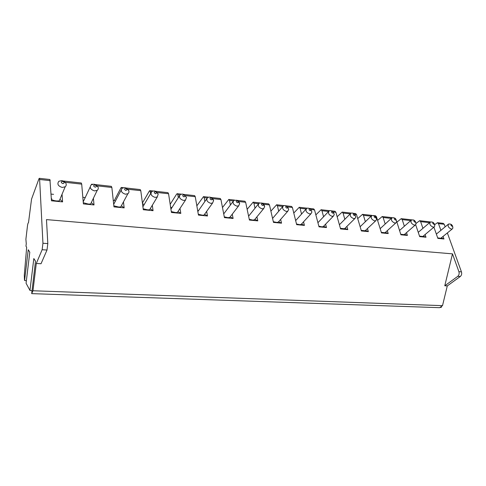 <?xml version="1.0" encoding="UTF-8"?>
<svg xmlns="http://www.w3.org/2000/svg" width="486" height="486" viewBox="0 0 486 486"><rect width="100%" height="100%" fill="white"/><g stroke="black" fill="none" stroke-linecap="round" stroke-linejoin="round"><path stroke-width="0.73" d="M24.586 280.477L28.243 249.755L29.792 252.191L26.074 283.235L29.962 290.428L33.826 258.546L35.502 261.189L31.693 293.629L439.605 307.681L442.509 305.658L32.969 290.756L36.292 263.473L42.142 249.725L42.944 243.255L39.627 179.474L39.305 178.319L38.947 178.805L31.541 199.12L28.492 222.722C28.073 222.843 27.732 223.943 27.459 226.014L25.898 239.234L26.268 243.699L25.971 246.177L26.669 247.271L24.3 275.167L24.488 280.3L26.359 280.853M447.357 232.94L461.445 271.862C461.973 273.788 461.597 275.331 460.315 276.491L447.29 285.92L442.509 305.658M444.222 224.265L438.481 223.633L437.485 222.697L443.22 223.341L444.222 224.265L445.152 226.847M441.239 307.389L440.073 307.352M31.894 290.81L29.962 290.428M416.04 223.432L419.655 220.711L420.633 221.659L422.929 228.335M396.813 222.224L401.236 218.657L402.195 219.617L404.376 226.221M377.598 220.425L382.203 216.537L383.138 217.503L385.198 224.016M357.72 218.597L362.526 214.344L363.437 215.322L365.363 221.713M337.15 216.75L342.162 212.078L343.049 213.068L344.835 219.295M315.851 214.885L321.088 209.727L321.945 210.73L323.573 216.756M293.781 213.014L299.255 207.291L300.081 208.312L301.545 214.077M270.89 211.143L276.625 204.77L277.415 205.803L278.709 211.24M247.143 209.308L253.157 202.158L253.911 203.197L255.01 208.227M222.479 207.522L228.803 199.442L229.514 200.499L230.413 204.995M196.842 205.833L203.506 196.623L204.175 197.693L204.861 201.508M170.179 204.302L176.637 194.108L177.214 193.689L177.833 194.777L178.301 197.699M142.404 203.026L149.33 191.071L149.864 190.646L150.672 193.477M113.268 200.414L114.313 200.524L120.905 187.912L121.397 187.468L121.883 188.422M83.294 202.729L88.294 204.053L90.633 204.011L97.224 190.305L94.557 190.913C90.439 189.558 89.321 187.517 91.21 184.795L91.745 184.164L91.982 184.388M85.275 197.565L82.833 197.316M53.569 194.339L51.073 194.084M434.599 224.708L437.485 222.697M443.056 236.427L443.967 238.978L437.874 238.389L433.907 227.162M438.481 223.633L440.887 230.364M452.484 253.856L458.906 271.686C459.434 273.618 459.051 275.161 457.776 276.327L444.775 285.78L452.484 253.856L46.474 219.611L47.81 243.589L47.002 250.041L41.031 263.734L36.292 263.473M62.05 194.26L62.579 201.884L51.473 200.803L49.912 179.504L39.305 178.319M93.397 198.258L94.023 204.94L83.392 203.907L81.709 184.133L81.284 182.997L63.332 180.999M123.462 201.89L124.161 207.874L113.967 206.884L111.853 187.468L111.367 186.351L95.402 184.571M152.312 205.256L153.066 210.687L143.291 209.733L140.782 190.676L140.235 189.57L126.111 187.997M180.02 208.409L180.816 213.384L171.43 212.473L168.563 193.75L167.962 192.663L155.538 191.277M206.647 211.374L207.479 215.978L198.452 215.098L195.257 196.702L194.607 195.627L183.769 194.424M232.253 214.186L233.11 218.469L224.435 217.625L220.936 199.546L220.237 198.488L210.869 197.444M256.9 216.859L257.78 220.869L249.427 220.061L245.649 202.285L244.908 201.234L236.907 200.347M280.641 219.411L281.534 223.183L273.49 222.4L269.457 204.922L268.679 203.883L261.948 203.136M303.519 221.847L304.424 225.407L296.667 224.654L292.402 207.461L291.588 206.441L286.041 205.821M325.584 224.186L326.495 227.551L319.016 226.828L314.533 209.909L313.689 208.901L309.242 208.409M346.876 226.427L347.794 229.623L340.577 228.924L335.893 212.273L335.018 211.282L331.604 210.9M367.434 228.578L368.352 231.628L361.384 230.947L356.524 214.557L355.618 213.579L353.164 213.305M387.299 230.656L388.217 233.559L381.486 232.903L376.456 216.768L375.532 215.796L373.971 215.62M406.503 232.648L407.42 235.424L400.914 234.793L396.163 219.818M425.08 234.574L425.997 237.229L419.697 236.621L415.658 224.726M441.185 237.946L443.967 238.978M437.704 237.909L440.82 238.243M395.586 218.56L394.061 217.862M59.936 199.296L62.579 201.884M51.802 198.738L51.364 198.926M51.395 199.412C52.488 200.183 54.244 200.7 56.674 200.967L59.262 200.918L59.578 200.159M62.263 187.456C58.065 186.12 56.917 184.066 58.824 181.29L61.789 180.598L64.037 181.351L65.464 182.584C66.588 184.218 66.497 185.616 65.185 186.77L62.263 187.456M62.755 183.58C63.976 183.508 64.334 182.967 63.824 181.958L62.597 181.29C60.829 181.855 60.884 182.615 62.755 183.58M31.693 293.629L32.969 290.756M447.29 285.92L444.775 285.78M91.289 202.638L94.023 204.94M90.171 187.037L83.215 201.842M90.633 204.011L90.955 203.336M91.21 184.795L93.919 184.182L95.754 184.735L97.832 186.642C98.591 188.131 98.385 189.352 97.224 190.305M95.074 187.128C96.131 187.086 96.501 186.612 96.167 185.701L94.855 184.88C93.191 185.433 93.257 186.181 95.074 187.128M114.313 200.524L115.316 201.271M121.354 205.778L124.161 207.874M113.852 205.827L118.59 207.006L120.71 206.969L121.032 206.374M125.467 194.218C121.433 192.851 120.346 190.828 122.205 188.161L124.683 187.62L126.245 188.058L128.693 190.421C129.221 191.788 128.96 192.875 127.909 193.683L125.467 194.218M126.002 190.518L127.083 189.254L125.74 188.313C124.161 188.866 124.252 189.601 126.002 190.518M142.477 203.537L144.135 204.661M150.21 208.755L153.066 210.687M143.163 208.767L147.653 209.837L149.579 209.806L149.895 209.284M155.083 197.389C151.134 196.004 150.071 194.005 151.893 191.387L154.165 190.907L155.526 191.271L158.199 193.993L157.324 196.915L155.083 197.389M155.642 193.768L156.68 192.638L155.332 191.606C153.837 192.146 153.941 192.869 155.642 193.768M170.598 207.054L171.813 207.808M177.925 211.592L180.816 213.384M171.291 211.58L175.549 212.558L177.305 212.534L177.603 212.072M183.489 200.426C179.62 199.035 178.575 197.055 180.355 194.491L182.444 194.066L183.641 194.37L186.472 197.371L185.543 200.007L183.489 200.426M184.06 196.885L185.057 195.87L183.708 194.758C182.293 195.299 182.408 196.004 184.06 196.885M197.62 210.304L198.416 210.76M204.557 214.296L207.479 215.978M198.312 214.271L202.346 215.17L203.95 215.152L204.235 214.751M210.748 203.342C206.957 201.939 205.93 199.983 207.668 197.474L209.594 197.091L210.663 197.359C212.248 198.045 213.226 199.12 213.585 200.584L212.643 202.966L210.748 203.342M211.337 199.874L212.285 198.956L210.948 197.79C209.606 198.318 209.733 199.017 211.337 199.874M223.603 213.342L223.991 213.548M230.182 216.89L233.11 218.469M224.283 216.853L228.116 217.685L229.854 217.315M236.937 206.149C233.225 204.74 232.211 202.802 233.9 200.347L236.633 200.238C238.316 200.955 239.312 202.091 239.628 203.652L238.681 205.809L236.937 206.149M237.539 202.747L238.438 201.921L237.113 200.7C235.844 201.222 235.983 201.909 237.539 202.747M248.607 216.191L258.297 204.126M254.84 219.374L257.78 220.869M249.269 219.326L252.908 220.103L254.506 219.781M262.112 208.84C258.479 207.425 257.477 205.517 259.117 203.112L261.626 203.008C263.376 203.749 264.384 204.94 264.657 206.574L263.728 208.537L262.112 208.84M262.726 205.511L263.576 204.758L262.27 203.494C261.061 204.017 261.213 204.691 262.726 205.511M278.6 221.756L281.534 223.183M273.332 221.707L276.783 222.43L278.253 222.151M278.022 222.418L287.827 211.161L286.333 211.434C282.773 210.019 281.789 208.13 283.374 205.772L284.893 205.499L286.874 206.301M287.827 211.161L288.733 209.369L287.554 206.89M286.953 208.166L287.761 207.486L286.473 206.185C285.325 206.702 285.482 207.364 286.953 208.166M301.496 224.052L304.424 225.407M296.509 223.997L299.789 224.672L301.144 224.429M300.931 224.66L311.04 213.682L309.649 213.925C306.168 212.51 305.19 210.651 306.721 208.342L308.13 208.093L309.776 208.78C308.683 209.29 308.853 209.94 310.287 210.724L311.04 210.104L310.013 208.834M311.04 213.682L311.921 212.048L310.967 209.727M323.579 226.257L326.495 227.551M318.852 226.203L321.969 226.834L323.226 226.622M323.026 226.828L333.408 216.106L332.12 216.331C328.706 214.915 327.74 213.081 329.216 210.815L330.529 210.59L332.078 211.155M333.408 216.106L334.259 214.612L333.457 212.4M332.764 213.19L333.475 212.619L332.23 211.276C331.191 211.781 331.367 212.418 332.764 213.19M344.89 228.384L347.794 229.623M340.407 228.329L344.531 228.736M344.349 228.912L354.98 218.445L353.784 218.651C350.436 217.236 349.483 215.426 350.904 213.208L352.125 213.002L353.486 213.463M354.98 218.445L355.795 217.072L355.102 214.952M354.434 215.565L355.102 215.043L353.875 213.682C352.891 214.18 353.073 214.812 354.434 215.565M365.472 230.431L368.352 231.628M361.22 230.382L365.114 230.771M364.943 230.929L375.8 220.705L374.682 220.887C371.407 219.478 370.454 217.685 371.826 215.511L374.165 215.717M375.8 220.705L376.577 219.441L375.976 217.388L374.761 216.003C373.819 216.501 374.013 217.114 375.338 217.862L375.97 217.382L376.577 219.441M385.355 232.411L388.217 233.559M381.316 232.363L384.997 232.739M384.839 232.879L395.902 222.88L394.857 223.044C391.649 221.64 390.701 219.872 392.02 217.74L394.152 217.904M395.902 222.88L396.643 221.713L396.114 219.629L394.924 218.244C394.031 218.736 394.225 219.344 395.519 220.073L396.114 219.629M404.583 234.319L407.42 235.424M400.743 234.276L404.218 234.635M404.079 234.762L415.317 224.975L414.345 225.127C411.199 223.73 410.263 221.987 411.527 219.897L413.483 220.03M415.317 224.975L416.034 223.906L415.652 222.157M415.014 222.211L415.573 221.804L414.4 220.413C413.55 220.893 413.75 221.495 415.014 222.211M423.185 236.16L425.997 237.229M419.527 236.123L422.82 236.469M422.686 236.579L434.095 227.005L433.178 227.144C430.098 225.753 429.162 224.034 430.383 221.981L432.175 222.09M434.095 227.005L434.776 226.014L434.478 224.404M433.852 224.277L434.387 223.9L433.226 222.509C432.412 222.983 432.625 223.572 433.852 224.277M440.699 238.34L452.253 228.967L451.397 229.094C448.378 227.709 447.448 226.008 448.614 223.997L450.267 224.089M452.253 228.967L452.897 228.049L452.673 226.573M452.071 226.276L452.575 225.929L451.433 224.532C450.656 225.006 450.874 225.583 452.071 226.276M440.553 307.444L440.674 306.933M461.445 271.862L458.906 271.686M42.944 243.255L47.81 243.589M50.258 180.652L39.627 179.474M81.709 184.133L65.233 182.311M111.853 187.468L97.249 185.852M140.782 190.676L127.909 189.248M168.563 193.75L157.288 192.499M151.389 191.849L150.429 191.739M195.257 196.702L185.476 195.621M179.808 194.995L177.833 194.777M220.936 199.546L212.534 198.616M207.091 198.015L204.175 197.693M245.649 202.285L238.529 201.496M233.304 200.918L229.514 200.499M269.457 204.922L263.534 204.266M258.503 203.707L253.911 203.197M292.402 207.461L287.591 206.927M282.749 206.392L277.415 205.803M314.533 209.909L310.852 209.502M306.095 208.974L300.081 208.312M335.893 212.273L333.281 211.987M328.585 211.465L321.945 210.73M356.524 214.557L354.902 214.381M350.248 213.864L343.049 213.068M376.456 216.768L375.763 216.689M371.134 216.179L363.437 215.322M391.297 218.408L383.138 217.503M410.773 220.565L402.195 219.617M429.6 222.649L420.633 221.659M42.142 249.725L47.002 250.041M460.315 276.491L457.776 276.327M441.488 306.368L441.227 307.45M92.474 184.249L91.745 184.164M123.304 187.681L121.397 187.468M152.853 190.974L149.864 190.646M181.187 194.133L177.214 193.689M208.391 197.164L203.506 196.623M234.525 200.08L228.803 199.442M259.658 202.881L253.157 202.158M283.836 205.578L276.625 204.77M307.122 208.172L299.255 207.291M329.557 210.669L321.088 209.727M351.19 213.081L342.162 212.078M372.063 215.407L362.526 214.344M392.22 217.655L382.203 216.537M411.691 219.824L401.236 218.657M430.511 221.926L419.655 220.711M59.262 200.918L65.185 186.77M63.344 181.545L64.037 181.351M63.824 181.958L65.464 182.584M95.469 185.063L95.754 184.735M96.167 185.701L97.832 186.642M113.694 204.351L121.166 190.141M120.71 206.969L127.909 193.683M126.263 188.459L126.245 188.058M127.083 189.254L128.693 190.421M142.902 206.775L150.873 193.13M149.579 209.806L157.324 196.915M155.787 191.727L155.526 191.271M156.68 192.638L158.199 193.993M170.926 209.193L179.377 196.016M177.305 212.534L185.543 200.007M184.109 194.862L183.641 194.37M185.057 195.87L186.472 197.371M197.845 211.58L206.738 198.81M203.95 215.152L212.643 202.966M211.307 197.875L210.663 197.359M212.285 198.956L213.585 200.584M223.718 213.919L233.025 201.514M229.58 217.667L238.681 205.809M237.435 200.773L236.633 200.238M238.438 201.921L239.628 203.652M254.257 220.085L263.728 208.537M262.562 203.561L261.626 203.008M263.576 204.758L264.657 206.574M272.573 218.433L282.615 206.665M286.734 206.246L285.677 205.681M287.761 207.486L288.733 209.369M295.664 220.595L306.022 209.12M311.04 210.104L311.921 212.048M317.923 222.697L328.572 211.501M332.448 211.325L331.185 210.736M333.475 212.619L334.259 214.612M339.398 224.745L350.309 213.804M354.075 213.725L352.727 213.135M355.102 215.043L355.795 217.072M360.132 226.725L371.274 216.039M374.949 216.045L373.521 215.45M380.161 228.651L391.516 218.208M395.094 218.281L393.599 217.679M399.516 230.522L411.065 220.31M414.558 220.444L412.997 219.842M415.573 221.804L416.034 223.906M418.239 232.338L429.952 222.345M433.372 222.539L431.756 221.932M434.387 223.9L434.776 226.014M436.355 234.1L448.22 224.319M451.573 224.556L449.896 223.955M452.575 225.929L452.897 228.049"/></g></svg>
